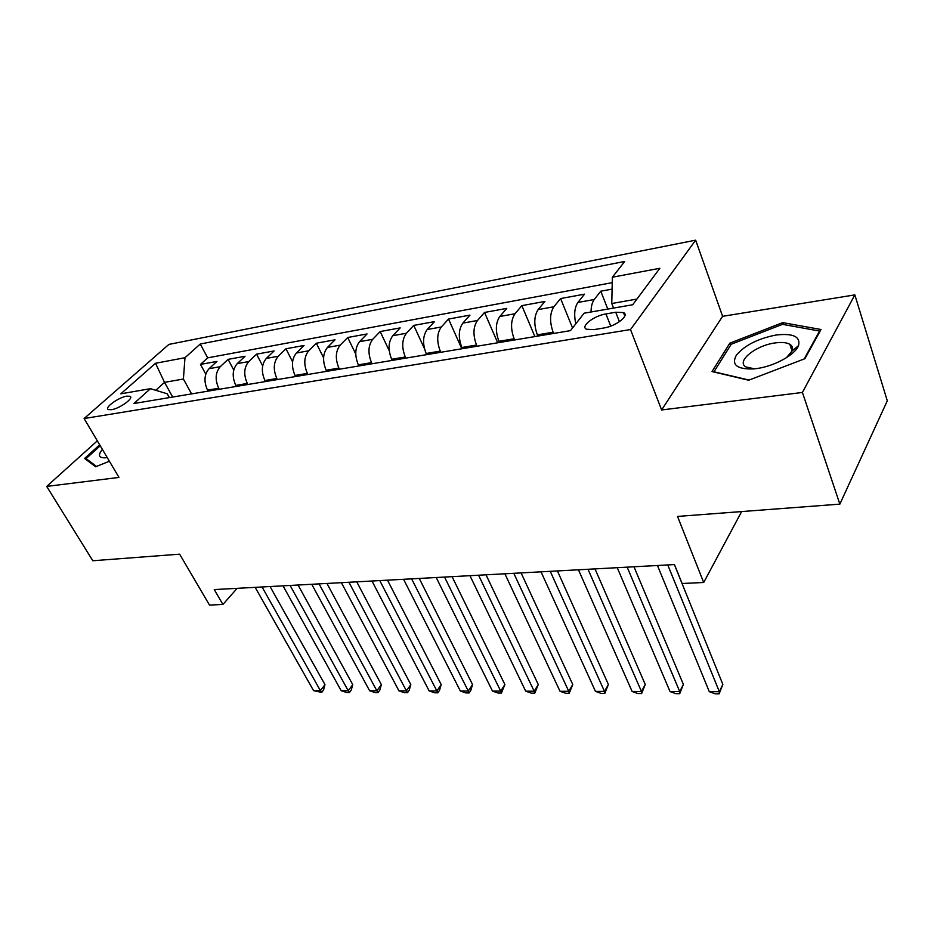 <?xml version="1.0" encoding="UTF-8"?>
<svg xmlns="http://www.w3.org/2000/svg" width="934" height="934" viewBox="0 0 934 934"><rect width="100%" height="100%" fill="white"/><g stroke="black" fill="none" stroke-linecap="round" stroke-linejoin="round"><path stroke-width="1.4" d="M111.473 409.699C119.704 408.602 134.438 397.861 129.989 396.273L126.767 396.144C118.583 397.289 103.954 407.889 108.332 409.559L111.473 409.699M791.168 348.312L792.546 348.289M795.266 348.335L796.947 348.44M695.667 240.178L168.902 344.401L84.107 418.537L630.508 329.55L695.667 240.178L722.601 316.322L661.622 409.968L802.423 392.455L854.844 294.887L722.601 316.322M854.844 294.887L887.3 400.814L839.853 504.127L677.524 516.432L703.699 582.501L741.643 511.563M97.323 440.848L46.7 486.416L92.805 560.75L179.632 554.166L209.496 605.08L222.911 604.473L237.154 588.338M802.423 392.455L839.853 504.127M612.097 289.131L600.772 291.198L607.789 309.084M575.823 323.806C573.815 314.618 574.515 307.496 577.913 302.453L584.521 294.175L560.587 298.553L572.554 327.974M537.856 336.077L537.342 334.851C533.711 324.507 533.979 316.089 538.136 309.598L544.919 301.413L521.861 305.64L534.878 336.579M499.433 342.498L498.919 341.295C495.242 331.15 495.545 322.884 499.807 316.474L506.765 308.395L484.524 312.458L497.705 342.79M462.4 348.674L461.875 347.506C458.162 337.559 458.489 329.433 462.855 323.106L469.965 315.12L448.518 319.054L461.828 348.779M426.675 354.64L426.137 353.484C422.401 343.747 422.763 335.75 427.212 329.515L434.462 321.623L413.75 325.406L424.445 348.627M392.187 360.396L391.65 359.263C387.89 349.713 388.275 341.844 392.805 335.691L400.184 327.892L380.173 331.547L389.244 350.729M358.889 365.965L358.341 364.855C354.558 355.469 354.967 347.74 359.567 341.657L367.05 333.952L347.717 337.489L355.749 354.044M326.702 371.335L326.153 370.249C322.358 361.038 322.79 353.426 327.449 347.425L335.037 339.801L316.334 343.222L323.573 357.815M295.576 376.53L295.027 375.456C291.21 366.42 291.665 358.936 296.393 353.005L304.064 345.463L285.967 348.779L292.575 361.797M265.466 381.562L264.917 380.512C261.088 371.627 261.567 364.26 266.33 358.399L274.094 350.951L256.558 354.161L262.664 365.894M236.314 386.419L235.765 385.392C231.936 376.659 232.426 369.409 237.236 363.63L245.07 356.263L228.094 359.368L233.745 370.027M703.699 582.501L682.1 583.493L674.453 564.58L214.26 589.576L222.911 604.473M615.74 312.236L605.933 313.929C593.907 315.715 580.049 326.573 586.529 329.247L593.954 329.62L603.854 327.986C616.09 326.246 630.053 315.202 623.457 312.586L615.74 312.236L619.417 321.693M169.358 397.604L167.233 393.798L150.467 388.672L133.912 403.523L570.464 330.636L584.135 313.194L632.692 304.753L659.848 268.28L612.354 277.223L624.718 261.462L200.25 344.027L184.979 357.722L183.403 379.029L164.512 382.356L155.733 390.284M150.467 388.672L120.801 393.833L155.534 363.268L184.979 357.722M219.268 389.268L218.719 388.252C214.878 379.613 215.38 372.421 220.226 366.688L228.094 359.368M208.095 391.136L207.535 390.12L218.719 388.252M247.86 384.493L247.312 383.454C243.482 374.662 243.961 367.366 248.771 361.563L256.558 354.161M277.386 379.566L276.849 378.503C273.02 369.56 273.487 362.147 278.239 356.263L285.967 348.779M307.905 374.476L307.356 373.39C303.55 364.283 303.994 356.753 308.687 350.799L316.334 343.222M339.439 369.21L338.902 368.113C335.108 358.831 335.528 351.172 340.163 345.148L347.717 337.489M372.071 363.758L371.534 362.637C367.751 353.192 368.159 345.405 372.724 339.299L380.173 331.547M405.835 358.119L405.298 356.986C401.55 347.343 401.924 339.439 406.418 333.251L413.75 325.406M440.813 352.281L440.276 351.114C436.552 341.295 436.902 333.251 441.315 326.982L448.518 319.054M477.052 346.234L476.527 345.043C472.837 335.026 473.153 326.842 477.472 320.49L484.524 312.458M514.634 339.953L514.12 338.75C510.454 328.523 510.746 320.199 514.973 313.754L521.861 305.64M553.629 333.45L553.115 332.212C549.507 321.775 549.752 313.299 553.862 306.772L560.587 298.553M591.059 311.991C591.082 306.492 592.156 302.336 594.257 299.51L600.772 291.198M612.237 282.652L207.675 357.85L200.495 364.412L205.772 374.16M207.535 390.12C203.694 381.539 204.207 374.394 209.064 368.685L216.945 361.4L200.495 364.412M636.918 299.078L611.77 303.515L612.354 277.223M613.556 308.08L611.77 303.515M661.622 409.968L630.508 329.55M46.7 486.416L118.98 477.426L84.107 418.537M172.697 397.043L164.512 382.356L155.534 363.268M191.575 393.891L183.403 379.029M207.675 357.85L200.25 344.027M782.715 322.627L729.839 343.163L711.988 371.557L748.659 380.231L804.91 358.691L821.009 329.504L782.715 322.627L783.334 324.495M99.669 444.817L84.585 458.454L95.653 466.778L109.383 461.221M730.586 345.276L729.839 343.163M667.763 564.942L719.343 691.685L709.303 691.662L657.466 565.502M674.383 564.591L722.858 684.412L719.343 691.685L719.145 693.822L715.14 693.799L709.303 691.662M722.858 684.412L719.145 693.822M756.365 368.603C774.029 366.432 795.254 354.803 798.558 345.557C800.636 336.637 793.188 333.123 776.201 335.002C757.964 338.563 744.678 345.3 736.354 355.2C731.17 364.855 736.938 369.432 753.621 368.918L756.365 368.603M786.428 357.71L792.032 351.056C793.164 348.137 792.429 345.884 789.825 344.284C786.556 342.474 781.688 342.031 775.197 342.93C755.594 345.37 735.653 361.668 746.091 367.015L754.579 368.825M791.215 348.44L792.557 348.417M795.103 348.464L796.842 348.58M749.08 380.068L713.973 371.779L731.229 344.237L782.494 324.343L819.585 331.056L804.162 358.971M819.795 331.71L819.585 331.056M87.119 460.357L86.068 458.606L100.242 445.775M96.506 466.44L86.068 458.606M102.378 449.394C97.626 455.313 98.759 458.115 105.775 457.8L107.247 457.602M627.158 567.148L679.73 691.58L670.04 691.557L617.246 567.685M633.988 566.786L683.384 684.435L679.73 691.58L679.719 693.682L675.842 693.658L670.04 691.557M683.384 684.435L679.719 693.682M588.023 569.273L641.471 691.487L632.12 691.464L578.45 569.798M595.016 568.899L645.254 684.459L641.471 691.487L641.623 693.542L637.887 693.53L632.12 691.464M645.254 684.459L641.623 693.542M550.254 571.328L604.508 691.394L595.46 691.37L541.031 571.83M557.411 570.943L608.396 684.482L604.508 691.394L604.812 693.413L601.204 693.402L595.46 691.37M608.396 684.482L604.812 693.413M513.805 573.313L568.759 691.3L560.015 691.277L504.885 573.791M521.09 572.916L572.764 684.505L568.759 691.3L569.215 693.285L565.724 693.273L560.015 691.277M572.764 684.505L569.215 693.285M478.593 575.216L534.178 691.207L525.714 691.183L469.965 575.694M486.007 574.819L538.276 684.529L534.178 691.207L534.773 693.168L531.388 693.156L525.714 691.183M538.276 684.529L534.773 693.168M444.549 577.072L500.706 691.113L492.51 691.102L436.225 577.527M452.079 576.663L504.885 684.54L500.706 691.113L501.43 693.051L498.149 693.04L492.51 691.102M504.885 684.54L501.43 693.051M411.637 578.858L468.284 691.032L460.345 691.008L403.57 579.29M419.261 578.438L472.546 684.564L468.284 691.032L469.125 692.935L465.949 692.923L460.345 691.008M472.546 684.564L470.829 690.343L469.125 692.935M379.776 580.586L436.878 690.95L429.173 690.926L371.977 581.006M387.505 580.166L441.21 684.575L436.878 690.95L437.824 692.818L434.754 692.806L429.173 690.926M441.21 684.575L439.552 690.273L437.824 692.818M348.942 582.267L406.418 690.868L398.958 690.856L341.389 582.676M356.753 581.835L410.82 684.599L406.418 690.868L407.481 692.713L404.492 692.701L398.958 690.856M410.82 684.599L409.232 690.203L407.481 692.713M319.078 583.89L376.881 690.798L369.642 690.775L311.746 584.287M326.958 583.458L381.352 684.61L376.881 690.798L378.036 692.608L375.141 692.596L369.642 690.775M381.352 684.61L379.823 690.133L378.036 692.608M290.124 585.455L348.219 690.716L341.19 690.705L283.025 585.84M298.074 585.023L352.748 684.634L348.219 690.716L349.468 692.503L346.654 692.503L341.19 690.705M352.748 684.634L351.266 690.074L349.468 692.503M262.057 586.984L320.397 690.646L313.567 690.635L255.169 587.358M270.066 586.552L324.974 684.645L320.397 690.646L321.728 692.409L313.567 690.635M324.974 684.645L323.549 690.004L321.728 692.409M235.765 385.392L247.312 383.454M264.917 380.512L276.849 378.503M295.027 375.456L307.356 373.39M326.153 370.249L338.902 368.113M358.341 364.855L371.534 362.637M391.65 359.263L405.298 356.986M426.137 353.484L440.276 351.114M461.875 347.506L476.527 345.043M498.919 341.295L514.12 338.75M537.342 334.851L553.115 332.212M577.913 302.453L594.257 299.51M209.064 368.685L220.226 366.688M237.236 363.63L248.771 361.563M266.33 358.399L278.239 356.263M296.393 353.005L308.687 350.799M327.449 347.425L340.163 345.148M359.567 341.657L372.724 339.299M392.805 335.691L406.418 333.251M427.212 329.515L441.315 326.982M462.855 323.106L477.472 320.49M499.807 316.474L514.973 313.754M538.136 309.598L553.862 306.772M610.731 326.106L605.933 313.929M130.667 397.452L129.989 396.273M624.799 316.042L623.457 312.586M792.032 351.056L798.558 345.557M792.067 350.974L789.825 344.284"/></g></svg>
